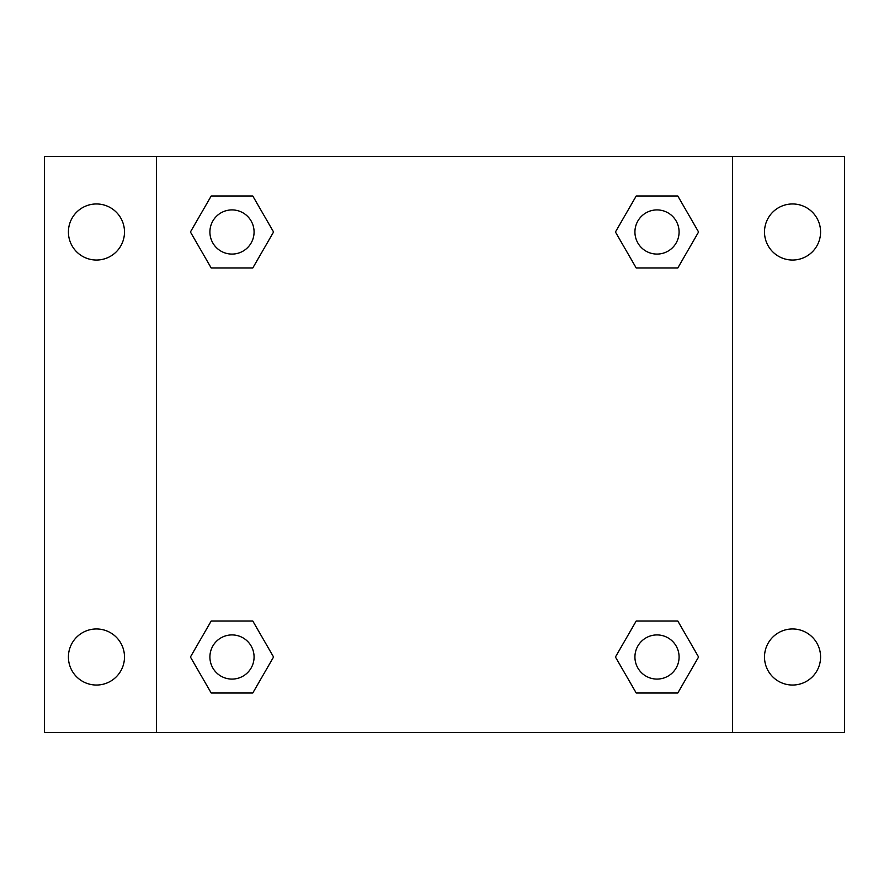 <?xml version="1.0" encoding="UTF-8"?>
<svg xmlns="http://www.w3.org/2000/svg" width="889" height="889" viewBox="0 0 889 889"><rect width="100%" height="100%" fill="white"/><g stroke="black" fill="none" stroke-linecap="round" stroke-linejoin="round"><path stroke-width="1.33" d="M44.45 156.464L844.55 156.464L844.55 732.536L44.45 732.536L44.45 156.464M792.544 203.959A28.037 28.037 0 0 1 820.58 231.996A28.037 28.037 0 0 1 792.544 260.033A28.037 28.037 0 0 1 764.507 231.996A28.037 28.037 0 0 1 792.544 203.959M792.544 628.968A28.037 28.037 0 0 1 820.58 657.004A28.037 28.037 0 0 1 792.544 685.041A28.037 28.037 0 0 1 764.507 657.004A28.037 28.037 0 0 1 792.544 628.968M96.457 628.968A28.037 28.037 0 0 1 124.493 657.004A28.037 28.037 0 0 1 96.457 685.041A28.037 28.037 0 0 1 68.42 657.004A28.037 28.037 0 0 1 96.457 628.968M96.457 203.959A28.037 28.037 0 0 1 124.493 231.996A28.037 28.037 0 0 1 96.457 260.033A28.037 28.037 0 0 1 68.42 231.996A28.037 28.037 0 0 1 96.457 203.959M211.204 621L252.776 621L273.568 657.004L252.776 693.009L211.204 693.009L190.424 657.004L211.204 621L252.776 621L211.204 621M636.224 195.991L677.796 195.991L698.576 231.996L677.796 268L636.224 268L615.432 231.996L636.224 195.991L677.796 195.991L636.224 195.991M156.464 732.536L156.464 156.464M732.536 156.464L732.536 732.536M211.204 195.991L252.776 195.991L273.568 231.996L252.776 268L211.204 268L190.424 231.996L211.204 195.991L252.776 195.991L211.204 195.991M636.224 621L677.796 621L698.576 657.004L677.796 693.009L636.224 693.009L615.432 657.004L636.224 621L677.796 621L636.224 621M677.796 693.009L636.224 693.009L677.796 693.009M679.085 657.004A22.081 22.081 0 0 0 645.97 637.88A22.081 22.081 0 0 0 645.97 676.129A22.081 22.081 0 0 0 679.085 657.004M252.776 693.009L211.204 693.009L252.776 693.009M254.076 657.004A22.081 22.081 0 0 0 220.95 637.88A22.081 22.081 0 0 0 220.95 676.129A22.081 22.081 0 0 0 254.076 657.004M677.796 268L636.224 268L677.796 268M679.085 231.996A22.081 22.081 0 0 0 645.97 212.871A22.081 22.081 0 0 0 645.97 251.12A22.081 22.081 0 0 0 679.085 231.996M252.776 268L211.204 268L252.776 268M254.076 231.996A22.081 22.081 0 0 0 220.95 212.871A22.081 22.081 0 0 0 220.95 251.12A22.081 22.081 0 0 0 254.076 231.996"/></g></svg>
